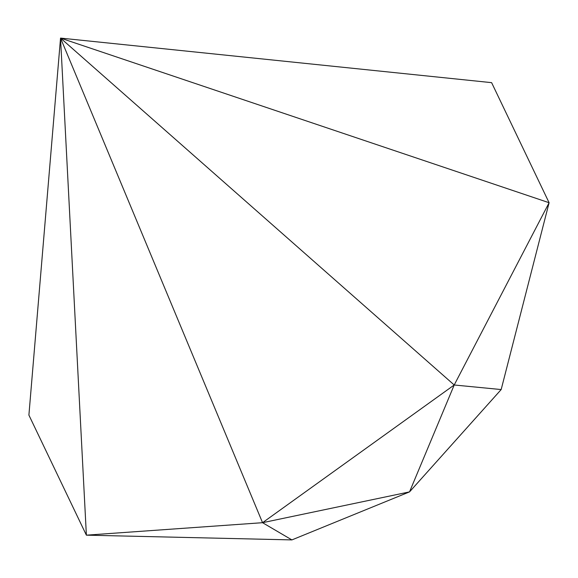 <?xml version="1.0" encoding="UTF-8"?>
<svg xmlns="http://www.w3.org/2000/svg" width="578" height="578" viewBox="0 0 578 578"><rect width="100%" height="100%" fill="white"/><g stroke="black" fill="none" stroke-linecap="round" stroke-linejoin="round"><path stroke-width="0.87" d="M291.897 539.91L262.549 522.693L409.535 491.885L291.897 539.91L86.382 535.163L28.9 415.098L60.538 38.09L86.382 535.163L262.549 522.693L60.538 38.09L491.618 82.654L549.1 202.726L60.538 38.09L454.214 384.991L549.1 202.726L501.169 389.558L454.214 384.991L409.535 491.885L501.169 389.558M262.549 522.693L454.214 384.991"/></g></svg>
